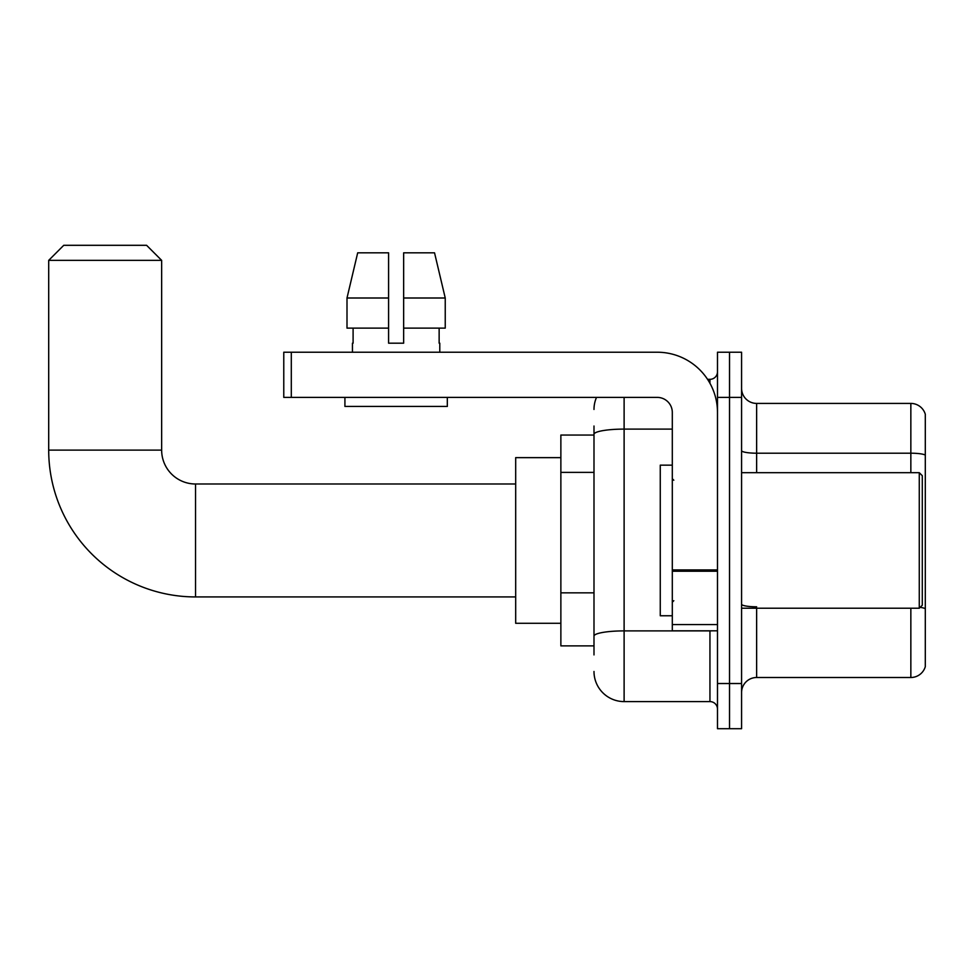 <?xml version="1.0" encoding="UTF-8"?>
<svg xmlns="http://www.w3.org/2000/svg" width="974" height="974" viewBox="0 0 974 974"><rect width="100%" height="100%" fill="white"/><g stroke="black" fill="none" stroke-linecap="round" stroke-linejoin="round"><path stroke-width="1.46" d="M593.994 463.344L593.994 426.015L593.994 435.049L560.866 435.049L560.866 645.872L593.994 645.872M593.994 654.905L593.994 426.015M717.485 683.529L717.485 728.698L729.526 728.698L729.526 683.529L729.526 728.698L741.579 728.698L741.579 683.529L729.526 683.529L729.526 397.392L729.526 683.529L717.485 683.529L717.485 397.392L729.526 397.392L729.526 352.223L729.526 397.392L741.579 397.392L741.579 683.529M741.579 397.392L741.579 352.223L717.485 352.223L717.485 397.392M624.115 397.392L624.115 701.597L709.949 701.597L709.949 630.811M707.55 379.324L709.949 379.324A7.524 7.524 0 0 0 717.485 371.8M593.994 641.355L593.994 601.883M717.485 709.121A7.524 7.524 0 0 0 709.949 701.597M593.994 409.445A30.121 30.121 0 0 1 596.514 397.392M624.115 701.597A30.121 30.121 0 0 1 593.994 671.476M741.579 692.563A15.06 15.06 0 0 1 756.64 677.502L910.848 677.502L910.848 608.226M925.3 414.267A15.06 15.06 0 0 0 910.848 403.419A15.06 15.06 0 0 1 925.3 414.267L925.3 666.654A15.06 15.06 0 0 1 910.848 677.502M920.138 607.362A15.06 2.618 180 0 1 925.3 608.689L925.3 455.077A15.06 2.618 180 0 0 910.848 453.202L910.848 403.419L756.64 403.419A15.06 15.06 0 0 1 741.579 388.358A15.06 15.06 0 0 0 756.64 403.419L756.64 472.694M403.65 343.189L388.589 343.189L403.65 343.189L388.589 343.189L403.65 343.189L403.65 252.826L434.538 252.826L445.24 298.007L445.24 328.128L403.65 328.128M388.589 298.007L388.589 328.128L388.589 298.007L347 298.007L357.689 252.826L347 298.007L357.689 252.826L388.589 252.826L388.589 343.189M515.684 596.928L195.53 596.928A146.831 146.831 0 0 1 48.7 450.11L48.7 260.362L63.76 245.302L146.587 245.302L161.647 260.362L48.7 260.362M195.53 596.928L195.53 483.993A33.883 33.883 0 0 1 161.647 450.11L161.647 260.362M560.866 457.634L515.684 457.634L515.684 623.287L560.866 623.287M717.485 630.811L672.304 630.811L672.304 569.924L717.485 569.924M717.485 412.452A60.242 60.242 0 0 0 657.243 352.223L291.299 352.223L291.299 397.392L657.243 397.392A15.06 15.06 0 0 1 672.304 412.452L672.304 569.924M291.299 397.392L283.775 397.392L283.775 352.223L291.299 352.223M352.442 343.189L353.099 343.189L352.442 343.189L352.442 352.223M439.785 343.189L439.14 343.189L439.785 343.189L439.785 352.223M439.14 328.128L439.14 343.189M353.099 343.189L353.099 328.128M344.918 397.392L344.918 406.438L447.322 406.438L447.322 397.392M388.589 328.128L347 328.128L347 298.007M445.24 328.128L445.24 298.007L403.65 298.007M445.24 298.007L434.538 252.826L445.24 298.007M919.273 472.694L922.293 475.702L922.293 605.219L919.273 608.226L919.273 472.694L741.579 472.694M672.304 465.158L660.262 465.158L660.262 615.763L672.304 615.763M593.994 472.378L560.866 472.378M593.994 592.849L560.866 592.849M712.566 630.811A7.524 1.303 0 0 1 709.949 630.896L624.115 630.896A30.121 5.235 180 0 0 593.994 636.132M593.994 434.331A30.121 5.235 180 0 1 624.115 429.108L672.304 429.108M709.949 383.293L709.949 379.324M756.64 608.226L756.64 677.502M910.848 472.694L910.848 453.202L756.64 453.202A15.06 2.618 0 0 1 741.579 450.585M756.64 606.802A15.06 2.618 0 0 1 741.579 604.184M48.7 450.11L161.647 450.11M717.485 571.227L672.304 571.227M672.304 624.59L717.485 624.59M515.684 483.993L195.53 483.993M741.579 608.226L919.273 608.226M673.813 480.219L672.304 478.721M673.813 600.702L672.304 602.2"/></g></svg>
